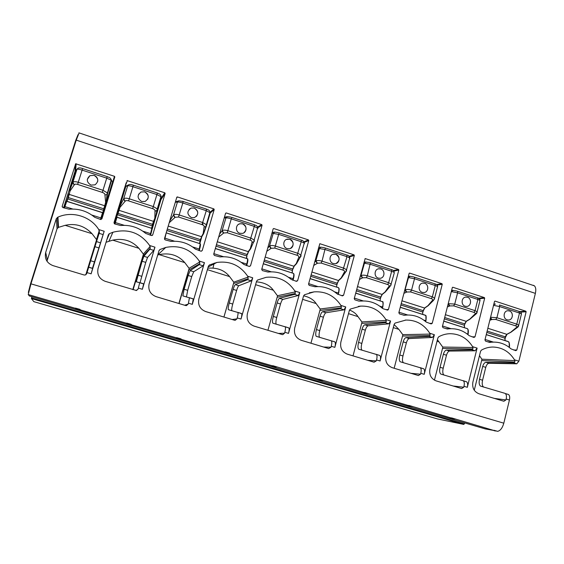 <?xml version="1.0" encoding="UTF-8"?>
<svg xmlns="http://www.w3.org/2000/svg" width="564" height="564" viewBox="0 0 564 564"><rect width="100%" height="100%" fill="white"/><g stroke="black" fill="none" stroke-linecap="round" stroke-linejoin="round"><path stroke-width="0.85" d="M487.846 328.262L506.782 334.318L510.695 332.267L516.243 327.621L517.738 327.226M489.834 320.274L491.547 319.661L490.306 318.378M510.695 332.267L511.097 332.125M490.581 317.257L496.912 317.722L516.772 324.145L515.658 325.865L495.819 319.464L491.893 319.499L490.504 317.588M516.243 327.621L518.189 326.789M493.542 305.35L499.676 306.576L519.486 313.055L516.772 324.145L518.711 325.174L518.549 326.168M508.509 320.021C513.078 320.028 513.769 312.139 509.313 310.933L507.931 310.743C503.37 310.743 502.679 318.639 507.142 319.83L508.495 320.021C513.085 320.07 513.811 312.146 509.334 310.933L507.861 310.75M518.958 311.342L519.486 313.055L521.474 313.894L521.347 314.402M491.357 342.108L487.606 341.77M495.121 304.031L493.669 304.863M495.072 304.031L493.69 304.757M31.556 297.863L464.299 423.924L463.763 424.417L437.579 418.953L33.854 301.655L31.394 298.546L31.901 296.706M464.299 423.924L464.715 422.915M533.297 285.257L534.397 285.821C535.828 287.287 536.152 289.811 535.377 293.386L76.232 140.119L30.957 283.833L28.235 294.556L29.349 295.959M29.342 295.959L485.223 428.901L496.031 430.868M495.347 431.009L491.695 429.944L497.469 431.277M493.105 430.24L454.126 418.636M453.491 418.798L449.755 417.705L451.87 417.966L454.796 419.059M451.045 417.959L411.234 406.115M410.655 406.291L406.827 405.178L412.58 406.496L408.738 405.375M407.983 405.396L367.319 393.291M366.797 393.496L362.871 392.354L368.355 393.58M363.893 392.523L322.34 380.164M321.875 380.383L317.863 379.212L319.323 379.269L322.77 380.524M318.738 379.346L276.261 366.713M275.859 366.96L271.749 365.754L272.962 365.733L277.1 366.945L272.948 365.74M272.475 365.846L228.709 353.198L229.047 352.93M228.709 353.198L224.493 351.964L225.459 351.865L229.696 353.099L225.459 351.865M225.064 352.006L180.381 339.091L180.649 338.795M180.381 339.091L176.06 337.829L176.751 337.646L181.1 338.915L176.751 337.646M176.454 337.815L130.827 324.631L131.017 324.307M130.827 324.631L126.392 323.334L126.801 323.066L131.264 324.363L126.801 323.066M126.618 323.271L79.996 309.798L80.137 309.439L75.562 308.12L75.449 308.466L79.996 309.798M474.261 390.225L481.931 359.346L479.478 355.644M506.176 399.03C506.726 396.372 506.43 394.539 505.288 393.531L508.538 394.511C509.694 395.526 509.99 397.359 509.44 400.017L506.176 399.03L505.95 399.939L503.871 401.258L478.935 393.757C474.028 391.684 472.012 387.806 472.886 382.117L480.563 351.28L481.416 350.124C485.026 348.101 488.847 347.072 492.887 347.036C502.045 347.304 509.25 351.562 514.509 359.818L514.939 360.629L514.721 362.081L481.635 360.544M504.822 393.298L480.479 386.086C479.118 384.881 478.801 382.618 479.513 379.297L482.714 366.41L485.759 367.354L482.572 380.228C481.86 383.548 482.185 385.811 483.559 387.024L483.764 387.144M485.759 367.354C486.499 364.859 487.564 363.505 488.939 363.286L485.879 362.342C484.511 362.56 483.454 363.921 482.714 366.41M485.879 362.342L513.529 362.793L514.721 362.081M488.939 363.286L516.758 363.801L518.887 361.186L514.509 359.818M519.634 311.603L525.845 311.201L495.044 301.098L494.522 301.409L484.941 339.951L485.541 341.114L489.242 342.285L493.775 342.115C500.254 342.122 506.007 344.378 511.04 348.883L515.778 350.667L516.807 350.032L513.557 349.969M525.845 311.201L526.134 311.772L516.807 350.032M535.377 293.386L518.887 361.186M509.44 400.017L503.807 423.183C502.454 427.921 500.409 430.642 497.681 431.34M250.515 265.82L262.077 225.219L261.745 224.592L226.192 212.938L225.586 213.255L213.7 254.174L214.376 255.436L220.094 256.923C229.026 256.077 236.943 258.58 243.845 264.431L249.309 266.469L250.515 265.82L249.084 266.398M238.826 285.722L235.322 284.637L247.518 279.695L248.195 278.743L247.666 276.219C240.116 265.284 229.837 260.702 216.816 262.471L209.413 264.953L208.398 266.166L198.873 298.941C197.745 305.004 200.016 309.213 205.677 311.554L234.518 320.225L235.195 320.31L236.958 318.871L237.232 317.906C237.994 315.1 238.219 313.288 237.902 312.484L228.357 309.671C227.99 308.712 228.279 306.485 229.238 302.995L233.143 289.367L236.626 290.439C237.43 287.781 238.163 286.209 238.826 285.722L251.255 280.865L252.714 277.798L241.004 319.048C241.766 316.242 241.984 314.43 241.653 313.619L238.297 312.604M365.352 330.18C366.128 327.606 367.03 326.147 368.073 325.809L364.809 324.793L385.29 322.735L386.241 321.903L385.882 319.52C379.762 310.228 371.352 305.751 360.65 306.111L350.35 309.079L349.419 310.263L340.875 342.045C339.888 347.917 342.024 351.95 347.283 354.15L374.066 362.208L376.315 360.868L376.562 359.931C377.21 357.202 377.161 355.376 376.399 354.46L358.669 349.172C357.773 348.073 357.738 345.824 358.563 342.426L362.095 329.172L365.352 330.18L361.834 343.42C361.002 346.818 361.045 349.067 361.954 350.166L362.053 350.244M376.562 359.931L380.073 360.995L390.577 320.994L388.758 323.821L368.073 325.809M382.484 308.367L382.547 307.035L382.244 308.177L383.414 308.846L387.644 310.122L388.441 309.439L386.03 309.671M382.244 308.177C376.216 302.931 369.314 300.556 361.531 301.056L358.845 301.084L354.869 299.822L354.234 298.617L365.162 258.615M388.441 309.439L398.819 270.043L398.508 269.444L365.26 258.587M349.13 256.317L354.016 254.85L354.333 255.457L343.582 295.247L342.44 295.896L337.23 293.95C330.758 288.373 323.341 285.976 314.994 286.759L309.185 285.391L308.536 284.164L319.795 243.796M354.016 254.85L319.943 243.74M331.251 346.268L334.847 347.353C335.531 344.597 335.559 342.778 334.924 341.89L331.357 340.811C331.97 341.692 331.935 343.511 331.251 346.268L330.998 347.212L328.685 348.559L301.239 340.303C295.853 338.055 293.675 333.966 294.704 328.029L303.566 295.924L304.518 294.732L314.12 291.856L309.326 292.801M340.473 308.734L344.033 309.847L325.964 312.745L322.622 311.709L340.473 308.734L341.34 307.866L340.931 305.434C334.417 295.684 325.484 291.158 314.12 291.856M334.847 347.353L345.739 306.943L344.033 309.847M297.623 280.717L308.769 240.525L308.445 239.911L273.759 228.533L273.166 228.85L261.703 269.359L262.366 270.6L267.942 272.045C276.642 271.171 284.369 273.611 291.116 279.37L296.445 281.365L297.623 280.717L295.846 281.175M284.82 332.259L288.507 333.373C289.226 330.589 289.346 328.777 288.86 327.931L285.201 326.817C285.673 327.663 285.546 329.482 284.82 332.259L284.559 333.218L282.776 334.649L282.183 334.565L254.054 326.105C248.534 323.814 246.306 319.668 247.384 313.669L256.571 281.232L257.558 280.026L266.215 277.298L257.438 280.089M276.261 324.215L276.233 324.187C275.669 323.172 275.838 320.937 276.748 317.476L280.512 303.989C281.309 301.359 282.099 299.829 282.895 299.392L279.476 298.328L294.57 294.394L295.339 293.484L294.866 291.003C287.894 280.717 278.341 276.148 266.215 277.298M288.507 333.373L299.794 292.547L298.208 295.529L282.895 299.392M404.649 315.255L406.792 315.043C414.082 314.761 420.547 317.102 426.194 322.065L431.157 323.933L432.243 323.285L442.254 284.277L441.95 283.692L409.683 273.11L409.133 273.42L398.84 312.724L399.467 313.915L404.282 315.283M409.252 338.576L406.059 337.582L429.042 336.405L430.085 335.615L429.775 333.268C423.98 324.37 416.028 319.964 405.904 320.056L395.082 323.087L394.18 324.265L385.938 355.722C384.986 361.531 387.08 365.514 392.22 367.672L418.368 375.532L420.561 374.2L420.793 373.276C421.414 370.569 421.273 368.743 420.377 367.791L400.172 361.75C399.115 360.615 398.981 358.359 399.77 354.989L403.189 341.862L406.369 342.841C407.13 340.296 408.096 338.879 409.252 338.576L432.433 337.462L434.358 334.706L424.22 374.313C424.833 371.606 424.692 369.772 423.783 368.828L420.004 367.587M475.022 336.814L484.68 298.187L484.384 297.602L452.864 287.266L452.328 287.584L442.395 326.5L443.008 327.677L446.801 328.875L450.855 328.727C457.707 328.615 463.798 330.913 469.114 335.629L473.964 337.455L475.022 336.814L472.033 336.849M449.529 351.069L446.406 350.096L471.779 349.75L472.9 349.003L472.639 346.698C467.133 338.139 459.568 333.81 449.959 333.698C446.018 333.81 442.282 334.833 438.757 336.764L437.883 337.928L429.923 369.075C429.021 374.827 431.072 378.754 436.092 380.869L461.627 388.547L463.756 387.221L463.989 386.305C464.574 383.619 464.355 381.793 463.333 380.813L440.766 374.052C439.553 372.882 439.328 370.618 440.075 367.277L443.382 354.27L446.498 355.228C447.252 352.712 448.26 351.323 449.529 351.069L475.085 350.787L477.116 348.101L467.33 387.313C467.916 384.634 467.69 382.801 466.654 381.821L462.903 380.594M193.727 271.735L190.146 270.628L199.296 264.636L199.86 263.628L199.275 261.054C191.006 249.33 179.838 244.79 165.774 247.427L160.042 249.492L158.999 250.719L149.115 283.84C147.944 289.974 150.264 294.232 156.066 296.629L185.641 305.526L186.43 305.603L188.15 304.158L188.439 303.185L192.31 304.356L204.45 262.676L203.118 265.827L193.727 271.735L191.718 276.579L187.692 290.326L186.458 296.925M202.229 250.55L214.214 209.526L213.876 208.899L177.427 196.942L176.8 197.266L164.484 238.607L165.167 239.883L171.033 241.42C180.205 240.595 188.327 243.162 195.391 249.119L200.995 251.206L202.229 250.55L201.179 251.248M161.494 197.724L164.801 192.803L165.146 193.445L152.717 234.892L151.441 235.548L145.695 233.411C138.462 227.355 130.136 224.726 120.71 225.515L114.696 223.936L113.991 222.646L126.195 182.757M164.801 192.803L127.041 180.565M100.279 242.76L96.529 241.596L99.461 232.234L98.735 229.555C90.677 216.386 72.22 210.654 57.944 217.14L56.33 218.613L45.691 252.446C44.415 258.721 46.833 263.106 52.945 265.609L84.085 274.978L85.199 275.013L86.736 273.596L87.046 272.602L91.121 273.836L104.185 231.261L92.418 268.386M147.556 257.424L143.89 256.282L149.841 249.182L150.299 248.132L149.643 245.509C140.436 232.798 128.183 228.378 112.899 232.255L109.402 233.637L108.323 234.871L98.073 268.351C96.853 274.548 99.215 278.87 105.172 281.316L136.446 290.509L138.095 289.078L139.696 282.719L136.305 281.774L142.1 261.259L145.752 262.387L147.556 257.424L153.768 250.409L154.959 247.173L142.361 289.29L143.637 283.911L142.389 283.537M114.816 176.948L114.464 176.299L75.675 163.764L62.195 206.262L62.907 207.573L69.083 209.202C78.763 208.44 87.307 211.14 94.717 217.302L100.611 219.488L101.922 218.825L114.816 176.948M80.053 309.678L75.562 308.106M229.294 353.24L229.696 353.099M276.6 367.044L277.1 366.945M367.827 393.672L368.37 393.601M411.826 406.517L412.58 406.496M76.232 140.119L79.115 132.914M444.087 375.116L443.917 375.004C442.691 373.833 442.451 371.57 443.205 368.229L446.498 355.228M403.5 362.807L403.394 362.722C402.322 361.587 402.174 359.331 402.964 355.962L406.369 342.841M434.435 380.171L442.825 347.198L437.424 339.725M437.037 341.248L438.926 341.84M446.406 350.096C445.144 350.357 444.136 351.753 443.382 354.27M445.412 314.691L466.125 321.318L469.77 319.146L474.754 314.247L476.411 313.69M447.393 306.936L449.473 306.097L448.077 304.236M469.424 319.393L469.812 319.28M453.125 290.312L451.475 291.63L457.594 292.822L477.87 299.449L475.057 310.651L473.986 312.414L453.682 305.857L449.804 305.921L448.401 303.686L454.732 304.074L475.057 310.651L477.158 311.779L476.982 312.837M474.754 314.247L475.96 314.049L476.841 313.14M451.299 291.602L448.19 303.792M467.478 297.263L465.927 297.073C461.317 297.179 460.696 305.046 465.208 306.252L466.689 306.442C471.335 306.393 472.005 298.49 467.478 297.263M477.87 299.449L480.02 300.372C480.098 299.421 479.329 298.582 477.729 297.863L477.87 299.449M448.768 328.798L445.898 328.586M453.068 290.312L451.44 291.63M466.773 306.435C471.356 306.266 471.927 298.476 467.457 297.263L465.786 297.087M357.47 286.575L381.99 294.415L385.057 291.976L388.815 286.533L389.999 286.47L385.339 291.955M359.367 279.518L362.321 277.989L360.904 275.704L360.234 276.268M385.057 291.976L385.55 291.708M384.775 292.258L385.247 292.053M363.773 263.113L364.457 263.226L366.029 261.886L364.485 263.219L370.4 264.326L391.656 271.277L388.638 282.698L387.658 284.538L366.367 277.664L362.603 277.798L361.186 275.514C362.666 274.964 364.711 275.056 367.326 275.803L388.638 282.698L391.113 284.059L391.049 285.158M388.815 286.533L390.161 286.279L391.113 284.059L394.271 272.948M380.756 268.95L378.853 268.767C374.186 269.134 373.728 276.882 378.317 278.115L380.143 278.299C384.852 277.996 385.36 270.198 380.756 268.95M391.656 271.277L394.201 272.384C393.975 270.903 393.122 270.008 391.649 269.698L391.656 271.277M380.474 278.249C384.951 277.58 385.156 270.156 380.735 268.95L378.444 268.845M325.964 312.745C325.047 313.14 324.194 314.634 323.412 317.229L319.767 330.596C318.9 334.022 318.836 336.264 319.584 337.321L319.64 337.378M334.924 341.89L316.221 336.306C315.487 335.249 315.558 333.007 316.432 329.573L320.077 316.207L323.412 317.229M319.302 379.276L323.355 380.446M353.015 355.877L362.017 322.1L357.964 316.601C356.229 313.781 353.409 311.589 349.504 310.024M348.51 313.654L357.964 316.601M364.809 324.793C363.773 325.139 362.871 326.598 362.095 329.172M380.073 360.995C380.721 358.26 380.658 356.441 379.889 355.517L376.068 354.27M231.874 310.736C231.494 309.77 231.783 307.542 232.735 304.059L236.626 290.439M267.928 330.278L277.551 295.867L273.336 290.22C269.768 285.208 264.121 282.416 256.394 281.852M255.591 284.686L273.336 290.22M285.201 326.817L272.793 323.144C272.236 322.136 272.419 319.901 273.336 316.439L277.107 302.938L280.512 303.989M279.476 298.328C278.694 298.772 277.904 300.309 277.107 302.938M288.86 327.931L284.982 326.662M212.988 268.041L214.179 263.106M265.179 257.064L293.851 266.236L296.283 263.515L298.694 257.473L300.069 257.36L300.732 256.719M266.814 251.29L270.889 248.505L269.465 246.179L267.71 248.132M296.283 263.515L296.819 263.226M296.072 263.825L296.608 263.55M278.285 232.601L274.746 232.086L273.244 233.418L278.912 234.427L301.225 241.723L297.108 255.302L274.76 248.082L271.122 248.294L269.698 245.96C270.924 245.305 272.898 245.361 275.613 246.137L297.982 253.37L300.936 255.048L301.035 256.084L300.224 257.128L304.271 243.049L304.497 243.627M298.694 257.473L300.069 257.36M271.911 233.292L273.244 233.418L269.465 246.179M289.776 239.249L287.393 239.108C282.74 239.834 282.55 247.356 287.161 248.597L289.459 248.752C294.161 248.097 294.415 240.511 289.776 239.249M301.225 241.723L304.264 243.063C303.566 241.117 302.6 240.144 301.373 240.151L301.225 241.723M274.597 232.114L273.216 233.425M290.326 248.491C294.246 245.262 294.055 242.189 289.769 239.249L286.413 239.432M310.947 343.222L320.26 309.128L316.129 303.559C313.598 299.695 309.424 297.115 303.601 295.811M302.621 299.35L316.129 303.559M322.622 311.709C321.713 312.103 320.867 313.605 320.077 316.207M311.885 272.003L338.442 280.491L341.192 277.911L344.301 272.179L345.591 272.081L346.155 271.369M313.683 265.482L317.158 263.43L315.734 261.118L314.578 262.239M341.192 277.911L341.713 277.629M340.952 278.207L341.46 277.946M318.406 248.364L325.209 249.556L346.987 256.676L342.926 270.093L321.12 263.057L317.419 263.226L315.995 260.913C317.349 260.314 319.365 260.392 322.03 261.146L343.857 268.21L346.564 269.719L346.585 270.798L345.725 271.883L346.557 269.719M344.301 272.179L345.542 272.102M345.683 272.031L346 271.587M335.82 254.279L333.698 254.11C329.016 254.646 328.685 262.295 333.289 263.536L335.326 263.712C340.057 263.247 340.444 255.541 335.82 254.279M346.86 255.027L346.987 256.676L349.765 257.896L349.927 258.467M324.533 247.73L320.944 247.166L319.414 248.498L320.874 247.173M335.883 263.592C340.184 260.575 340.155 257.466 335.799 254.279L333.056 254.272M394.151 368.25L402.865 334.783L398.889 329.362L394.102 324.554M393.298 327.621L398.889 329.362M406.059 337.582C404.91 337.892 403.951 339.316 403.189 341.862M401.963 300.802L424.537 308.022L427.9 305.716L432.292 300.549L433.371 300.513L428.161 305.702M403.916 293.343L406.411 292.208L404.755 290.136M427.9 305.716L428.365 305.498M427.59 305.984L428.02 305.829M410.627 276.346L410.042 276.268L408.498 277.594L414.512 278.743L435.267 285.532L432.355 296.84L431.326 298.638L410.543 291.926L406.722 292.025L405.312 289.769C406.898 289.262 408.978 289.374 411.551 290.107L432.355 296.84L434.64 298.074L434.47 299.188M432.292 300.549L433.561 300.33L434.632 298.074L437.608 286.519M408.061 277.523L408.498 277.594L405.001 289.945M424.1 292.519C428.654 292.131 429.07 284.489 424.607 283.276L422.922 283.086C418.269 283.311 417.72 291.13 422.274 292.349L423.916 292.54C428.605 292.371 429.197 284.517 424.629 283.276L422.669 283.121M434.936 283.847L435.267 285.532L437.608 286.54L437.586 287.097M404.924 315.184L403.204 315.1M410.063 276.268L408.392 276.24M410.007 276.268L408.463 277.594M437.65 286.568L437.452 285.729M192.31 304.356L193.262 298.955L190.935 298.25M223.922 317.038L233.87 282.296L229.569 276.579C224.557 270.248 217.302 267.456 207.806 268.189M248.195 278.743L233.524 283.516M233.475 283.762L223.943 317.046M207.383 269.662L229.569 276.579M235.322 284.637C234.68 285.13 233.947 286.702 233.143 289.367M217.309 241.759L248.195 251.636L250.282 248.759L251.974 242.407L253.483 242.245L254.174 241.462M218.677 237.049L223.471 233.221L222.047 230.859L219.502 234.194M250.282 248.759L250.839 248.477M250.113 249.091L250.761 248.632M230.895 217.091L227.384 216.639L225.924 217.965C226.904 217.76 228.751 218.078 231.466 218.924L254.336 226.397L250.148 240.137L227.25 232.742L223.675 232.988L222.244 230.634C223.344 229.922 225.276 229.957 228.046 230.746L250.973 238.163L254.209 240.031L254.364 241.011L253.61 241.998L257.678 227.863M251.974 242.407L253.483 242.245M224.239 217.887L225.924 217.965L222.047 230.859M243.817 232.854C247.138 229.435 246.722 226.432 242.59 223.852L239.89 223.753C235.301 224.705 235.294 232.051 239.883 233.292L242.485 233.397C247.145 232.523 247.222 225.106 242.598 223.845L239.883 223.76L238.452 224.401M254.442 224.782L254.336 226.397L257.952 228.427M227.123 216.703L225.903 217.972M139.992 282.811L145.752 262.387M178.887 303.495L189.173 268.415L184.788 262.613C178.266 255.175 169.722 252.51 159.154 254.625L184.788 262.613M199.86 263.628L188.905 269.937L188.94 269.218M188.905 269.937L179.049 303.545M157.737 254.942L159.154 254.625M201.849 236.633L199.797 243.627M188.439 303.185L189.419 297.785L182.87 295.888L184.118 289.24L188.15 275.479L191.718 276.579M190.146 270.628L188.15 275.479M168.22 226.065L201.433 236.683L203.153 233.651L204.083 226.968L205.754 226.735L206.445 225.804M169.207 222.745L174.868 217.542L173.43 215.166L169.722 221.01M203.153 233.651L203.731 233.369L206.361 226.03M203.026 233.997L203.71 233.425M175.326 202.215L177.399 202.131C178.252 201.863 180.05 202.166 182.821 203.026L206.269 210.689L202.018 224.599L178.541 217.013L175.044 217.302L173.606 214.919C174.565 214.151 176.454 214.165 179.274 214.976L202.786 222.576L206.332 224.648L206.537 225.558L205.853 226.474L209.942 212.318M204.083 226.968L205.754 226.735M196.321 216.52C198.761 213.016 198.063 210.196 194.227 208.06L191.14 208.038C186.726 211.211 186.818 214.398 191.415 217.598L194.397 217.641C198.909 214.51 198.852 211.31 194.235 208.053L191.133 208.046L189.123 209.322M206.502 209.089L206.269 210.689L210.252 212.847L206.572 225.438M209.935 212.332C209.766 209.822 207.397 209.695 206.579 209.131L183.173 201.468L178.816 200.805L177.413 202.123L178.365 200.974M74.307 184.816C74.772 184.083 75.879 183.956 77.649 184.435L78.255 182.292C75.315 181.453 73.524 181.481 72.862 182.383L74.307 184.816L70.07 190.977L67.955 199L103.311 210.259L105.158 205.691L104.692 205.754L103.762 208.8L67.927 197.456L68.928 193.847L69.287 194.432L104.692 205.754L105.637 202.377L104.932 194.996L106.984 194.573L107.47 193.861L111.503 180.593L111.178 180.191C111.037 177.73 108.803 177.42 107.223 176.617L106.737 178.153L111.178 180.191M69.929 191.33L69.569 190.745L76.055 170.067L76.965 169.313C77.48 168.939 79.186 169.2 82.069 170.095L106.737 178.153L102.986 190.294L107.273 192.874L107.019 194.284L111.186 180.177M69.21 194.404L69.45 193.621M105.637 202.377L106.265 202.102L107.47 193.861M105.595 202.765L106.215 202.497L112.539 181.975L100.998 219.537M70.07 190.977L69.717 190.378L72.756 182.651L74.201 185.084M104.932 194.996L106.984 194.573M112.173 181.256L111.503 180.593M94.061 175.348L89.944 175.658C86.144 179.119 86.504 182.264 91.037 185.091L95.013 184.844C98.947 181.418 98.629 178.252 94.061 175.348M82.633 168.558L82.605 168.558C80.948 167.91 79.461 167.748 78.149 168.072L76.965 169.313L72.756 182.651M110.459 183.963L110.058 183.836M111.566 180.318L111.087 179.571M97.72 181.389C98.044 178.527 96.825 176.518 94.061 175.355L89.944 175.665L87.307 179.373M99.461 232.234L96.606 241.307L96.486 240.045M96.606 241.307L86.532 274.069M65.156 225.325L92.031 233.7C84.565 225.84 75.611 223.048 65.156 225.325L58.536 227.348L57.056 228.702L46.974 261.217M85.799 274.774L96.606 239.658L92.031 233.7M112.229 183.011L112.793 183.519M63.605 207.792L75.026 171.393L75.724 171.103M87.046 272.602L94.949 246.701L98.686 247.857M91.121 273.836L92.623 268.45M96.529 241.596L94.949 246.701M28.341 292.399L30.519 283.826L75.696 140.443L78.008 134.676M132.794 289.628L143.432 254.202L138.948 248.329C131.969 240.68 123.22 237.952 112.708 240.144L138.948 248.329M150.299 248.132L143.291 255.788L143.263 254.773M143.291 255.788L133.104 289.72M106.06 242.259L112.708 240.144M114.224 223.64L124.799 189.074M161.093 199.191L151.885 230.098M127.415 180.543L124.863 187.128L125.483 187.333M160.331 198.69L160.754 198.831M143.89 256.282L142.1 261.259M107.146 239.129L108.937 233.933M125.166 201.221C125.716 200.523 126.858 200.41 128.585 200.883L129.262 198.796C126.385 197.971 124.538 197.978 123.727 198.81L125.166 201.221L119.977 207.376L117.566 214.799L152.054 225.783L153.937 221.321L153.514 221.363L152.492 224.338L117.495 213.262L118.616 209.737L118.969 210.316L153.514 221.363L154.853 218.162L154.987 211.133L156.841 210.823L157.427 209.998L161.353 196.878L161.466 197.943L155.368 218.254L157.427 209.998M119.977 207.376L119.617 206.791L125.878 186.324L127.668 185.887C128.359 185.563 130.108 185.845 132.935 186.719L156.989 194.58L161.353 196.878M154.853 218.162L155.46 217.88M154.769 218.529L155.368 218.254M120.167 207.037L119.815 206.445L123.579 199.064L125.025 201.475M154.987 211.133L156.905 210.548L157.497 209.716L157.264 208.906L161.022 196.392M132.512 184.9L133.379 185.175L129.262 198.796L153.373 206.593L157.264 208.906L156.841 210.823M126.089 186.057L124.778 189.137M147.648 199.325C148.995 195.976 147.994 193.487 144.631 191.866L141.078 191.971C136.918 195.292 137.13 198.472 141.712 201.503L145.145 201.433C149.418 198.154 149.248 194.961 144.638 191.859L141.078 191.979L138.54 194.312M157.349 193.008L133.379 185.175C131.412 184.513 129.946 184.315 128.987 184.59L127.675 185.88L128.282 184.964L126.308 185.944M161.424 197.463L161.473 197.858M161.142 197.245L160.923 196.716M505.351 336.877L506.789 334.318L505.175 336.807L487.148 331.061M486.817 332.407L504.843 338.146L505.182 340.593L504.843 338.146L505.372 336.891L504.921 340.268M515.658 325.865C516.948 326.366 517.237 326.887 516.525 327.444M495.819 319.464L496.912 317.722L499.676 306.576L499.5 304.99L519.282 311.462C520.664 311.871 521.397 312.682 521.467 313.894M509.264 347.135L509.186 343.095M508.643 346.923L509.088 347.064C509.644 344.484 509.398 342.693 508.34 341.692C509.56 341.636 509.757 346.909 509.292 347.149L509.052 347.227M486.281 334.565L508.03 341.594M486.253 334.671L507.811 341.41M493.429 342.108L485.061 339.465M495.474 304.109L495.002 304.031M519.261 311.448L520.241 311.913M202.391 223.76L202.977 223.95M109.219 187.995L108.81 187.868M109.338 187.615L108.93 187.481M31.394 298.546L463.763 424.417M28.235 294.556L75.491 308.346M514.939 360.629L481.853 359.197M482.572 380.228L479.513 379.297M513.529 362.793L516.758 363.801M505.95 399.939L494.332 398.388M526.134 311.772L520.565 312.132M490.483 342.383L489.651 342.376M30.957 283.833L503.807 423.183M247.666 276.219L252.714 277.798M237.232 317.906L241.004 319.048M385.882 319.52L390.577 320.994M340.931 305.434L345.739 306.943M294.866 291.003L299.794 292.547M429.775 333.268L434.358 334.706M420.793 373.276L424.22 374.313M472.639 346.698L477.116 348.101M463.989 386.305L467.33 387.313M199.275 261.054L204.45 262.676M98.735 229.555L104.185 231.261M149.643 245.509L154.959 247.173M138.392 288.091L142.361 289.29M368.504 393.63L364.563 392.474M473.076 347.523L442.754 347.05M472.9 349.003L442.514 348.418M443.205 368.229L440.075 367.277M471.779 349.75L475.085 350.787M463.756 387.221L453.132 385.995M452.864 287.266L452.511 287.316M478.526 298.215L484.384 297.602M484.68 298.187L479.287 298.737M448.07 328.974L447.435 328.995M444.34 318.879L464.242 325.216L466.336 321.325L464.581 323.863L444.686 317.518M473.986 312.414C475.318 312.921 475.656 313.464 475.015 314.056M464.313 327.465L464.44 325.294M466.181 321.332L464.785 323.94M469.643 319.4L466.477 321.247M464.454 325.308L464.475 327.656L464.454 325.308M453.682 305.857L454.732 304.074L457.594 292.822L457.482 291.243L477.433 297.757M467.951 334.628L468.014 329.799M443.783 321.064L467.091 328.579M467.965 334.642L468.099 334.114L467.767 334.48M466.668 333.648L467.88 334.029C468.465 331.421 468.289 329.63 467.352 328.664L466.865 328.396M451.108 328.72L442.521 326.006M456.819 291.017L451.644 290.256M356.321 290.848L380.206 298.455L382.244 294.415L380.573 297.073L356.695 289.459M387.658 284.538C389.068 285.074 389.527 285.666 389.026 286.322M382.159 294.436L380.206 298.455L380.27 300.986M385.332 291.969L382.413 294.281M364.457 263.226L360.904 275.704M366.367 277.664L367.326 275.803L370.421 262.753L391.423 269.606M382.477 308.367L383.203 303.552M355.722 293.068L382.35 301.648M379.685 306.125L382.547 307.035C383.196 304.377 383.175 302.6 382.484 301.691L382.11 301.458M363.378 300.964L354.368 298.116M369.681 262.5L364.09 261.922M386.347 320.366L361.94 321.945M386.241 321.903L361.679 323.383M361.834 343.42L358.563 342.426M385.29 322.735L388.758 323.821M376.315 360.868L367.827 360.333M365.458 258.608L365 258.735M393.298 270.565L398.508 269.444M398.819 270.043L393.799 271.108M295.367 291.877L277.474 295.712M295.339 293.484L277.164 297.249M276.748 317.476L273.336 316.439M294.57 294.394L298.208 295.529M284.559 333.218L278.426 333.437M273.759 228.533L273.159 228.857M303.883 241.808L308.445 239.911M308.769 240.525L304.165 242.421M202.349 223.866L202.941 224.056M212.586 264.671L211.5 264.326M263.952 261.421L292.194 270.417L294.161 266.229L292.582 269.014L264.347 260.011M297.108 255.302C298.61 255.866 299.188 256.514 298.857 257.24M292.152 272.983L292.512 270.565M294.175 266.208L292.906 269.162M296.389 263.811L294.366 266.004M292.49 270.551L291.99 272.828L292.49 270.551M274.76 248.082L279.095 232.862L301.211 240.088M293.033 280.287L293.407 278.856C294.041 276.557 294.197 274.964 293.886 274.118M263.303 263.698L293.541 273.42L263.275 263.804M293.012 280.28L293.104 278.729L292.702 280.181M288.437 277.255L293.104 278.729C293.816 276.029 293.964 274.259 293.541 273.42C294.182 273.949 294.14 275.761 293.407 278.856M271.305 271.834L261.851 268.845M341.41 306.294L320.183 308.973M341.34 307.866L319.901 310.454M319.767 330.596L316.432 329.573M330.998 347.212L323.658 347.043M320.169 243.754L319.633 243.958M354.333 255.457L349.518 256.888M343.582 295.247L341.481 295.592M310.701 276.311L336.715 284.601L338.717 280.491L337.096 283.206L311.088 274.915M342.926 270.093C344.385 270.642 344.9 271.263 344.484 271.954M338.675 280.498L336.715 284.601L336.729 287.147M341.234 278.207L338.908 280.315M319.414 248.498L315.734 261.118M321.12 263.057L322.03 261.146L325.315 247.991L347.05 255.104C348.15 255.041 349.06 255.971 349.765 257.896M337.977 294.45L338.64 293.217L339.042 288.803M310.08 278.567L338.471 287.703M334.614 291.863L338.358 293.047C339.034 290.375 339.098 288.599 338.541 287.725L338.231 287.513M317.906 286.575L308.677 283.657M430.226 334.107L402.788 334.635M430.085 335.615L402.541 336.038M402.964 355.962L399.77 354.989M429.042 336.405L432.433 337.462M420.561 374.2L410.973 373.312M409.683 273.11L409.274 273.188M436.423 284.531L441.95 283.692M442.254 284.277L437.044 285.067M432.243 323.285L429.535 323.419M400.856 305.025L422.704 311.991L424.77 308.029L423.056 310.623L401.216 303.658M431.326 298.638C432.701 299.16 433.096 299.731 432.525 300.351M424.65 308.043L422.704 311.991L422.711 313.817M428.161 305.709L424.925 307.923M410.543 291.926L411.551 290.107L414.512 278.743L414.469 277.164L435.196 283.946C436.508 284.157 437.311 285.024 437.608 286.533M425.94 320.782L425.919 316.242M423.691 320.049L425.707 320.69C426.328 318.061 426.222 316.27 425.404 315.332C426.187 314.994 426.363 316.813 425.947 320.782L425.51 321.466M400.278 307.232L425.207 315.269M400.25 307.338L424.981 315.086M407.765 315.008L398.974 312.23M413.757 276.924L410.042 276.268M248.174 277.1L233.792 282.141M237.74 312.343L241.484 313.478M232.735 304.059L229.238 302.995M247.518 279.695L251.255 280.865M236.958 318.871L232.1 319.499M226.192 212.938L225.522 213.474M257.522 227.102L261.745 224.592M262.077 225.219L257.67 227.814M216.026 246.165L246.602 255.901L248.541 251.622L247.004 254.477L216.442 244.734M250.148 240.137C251.699 240.722 252.348 241.392 252.101 242.16M246.51 258.474L246.954 256.063M248.59 251.593L247.363 254.646M250.458 249.069L248.745 251.361M246.926 256.042L246.271 258.298L246.926 256.042M227.25 232.742L231.726 217.366L254.561 224.832C255.055 225.283 257.515 225.374 257.67 227.884M247.102 264.227C247.836 261.527 248.033 259.877 247.695 259.278M246.327 265.531L246.743 264.065L247.095 264.255L246.701 265.644M215.363 248.456L247.455 258.777L215.328 248.562M241.103 262.281L246.743 264.065C247.49 261.336 247.73 259.574 247.455 258.777C248.019 258.404 247.892 260.208 247.074 264.206L246.665 265.637M223.548 256.726L213.855 253.659M199.797 261.957L189.095 268.252M189.314 297.665L193.156 298.828M187.692 290.326L184.118 289.24M199.296 264.636L203.118 265.827M188.15 304.158L184.632 305.223M160.042 249.492L159.14 250.367M177.427 196.942L176.567 198.049M209.977 212.367L213.876 208.899M214.214 209.526L209.547 213.65M166.895 230.514L199.903 241.025L201.806 236.654L200.319 239.587L167.325 229.069M202.018 224.599C203.618 225.198 204.337 225.896 204.182 226.7M200.685 239.749L199.444 243.415L200.685 239.749M201.905 236.584L200.713 239.778M203.407 233.961L201.806 236.654L203.491 233.898M177.413 202.123L173.43 215.166M178.541 217.013L182.821 203.026L183.173 201.475L182.32 201.2M200.283 241.23L199.748 243.613M199.635 249.217L200.446 244.233M198.803 250.515L199.24 249.034L199.628 249.239L199.219 250.642M166.204 232.833L200.241 243.768L166.19 232.876M174.579 241.23L164.991 238.198L164.61 239.467M166.176 232.918L164.991 238.198L164.632 238.107M192.578 246.926L199.24 249.034L200.241 243.768C200.664 244.522 200.453 246.327 199.6 249.189L199.177 250.635M77.649 184.435L102.345 192.416C104.051 193.05 104.918 193.812 104.96 194.7M104.192 208.99L102.578 212.628L104.192 208.99M106.067 202.695L104.22 209.032M67.927 197.456L67.123 201.355M72.826 209.04L64.402 206.459L63.951 207.904M64.402 206.459L66.2 201.581M67.461 198.93L66.672 201.242M106.215 202.497L106.265 202.102M105.313 205.479L106.222 202.483M69.717 190.378L69.569 190.745M107.223 176.617L82.605 168.558L78.255 182.292L102.986 190.294L102.345 192.416M103.776 210.492L102.902 213.312L102.563 212.607L66.848 201.256M100.963 219.537L102.909 213.248M101.386 218.155L100.914 217.923L102.528 212.713L66.756 201.348L64.43 208.053M91.77 215.032L100.914 217.923L100.448 219.438M100.914 219.537L102.563 212.607M99.299 230.486L96.514 239.496M88.71 267.167L92.757 268.393M94.385 261.879L90.635 260.737M99.116 233.341L103.142 234.596M45.691 252.446L47.305 259.785M56.33 218.613L57.056 228.702M57.436 217.366L58.078 227.553M62.195 206.262L62.209 206.903M75.026 171.393L75.449 164.039M76.112 163.722L75.661 171.082M112.44 183.074L114.464 176.299M30.519 283.826L30.921 283.946M76.084 140.577L75.696 140.443M150.186 246.419L143.348 254.047M139.653 282.606L143.594 283.805M141.592 276.275L137.926 275.154M149.841 249.182L153.768 250.409M138.095 289.078L136.058 290.538M109.402 233.637L106.666 240.278M165.146 193.445L161.085 199.444M152.717 234.892L152.231 235.484M128.585 200.883L152.668 208.659C154.317 209.279 155.107 210.012 155.051 210.858M152.886 224.507L151.462 228.166L152.886 224.507M154.064 221.187L152.915 224.55M155.192 218.479L153.937 221.321L155.326 218.346M117.495 213.262L116.875 217.161M118.616 209.737L119.624 206.784M124.355 225.339L114.908 222.435L114.478 223.845M114.908 222.435L116.579 217.218M117.051 214.722L116.233 217.549M127.675 185.88L123.579 199.064M161.022 196.406C160.867 193.938 158.569 193.706 157.384 193.029L152.668 208.659M152.477 226.002L151.843 228.385L116.967 217.182L116.332 217.507M150.546 235.266L152.139 228.885L151.808 228.258M150.976 233.848L150.546 233.63L151.843 228.385L116.952 217.302L114.971 224.028M142.819 231.184L150.546 233.63L150.094 235.125M505.041 338.231L506.973 334.325L510.906 332.267L517.153 327.621M517.117 327.628L518.711 325.174L521.474 313.88M494.959 304.031L493.888 303.961M483.559 387.024L480.479 386.086M508.538 394.511L505.288 393.531M493.775 342.115L488.664 342.101M493.979 430.269L497.504 431.298M534.397 285.821L78.882 132.836M443.917 375.004L440.766 374.052M466.654 381.821L463.333 380.813M450.855 328.727L446.766 328.861M451.842 417.966L455.465 419.024M475.699 314.24L477.158 311.779L480.027 300.351M475.748 314.226L470.009 319.132M468.099 334.114C468.818 330.018 467.866 329.002 467.352 328.664L443.762 321.163M380.827 297.179L380.46 298.56M382.801 307.133C383.301 302.981 383.189 301.169 382.484 301.691L355.694 293.174M361.954 350.166L358.669 349.172M379.889 355.517L376.399 354.46M360.65 306.111L358.366 306.379M276.233 324.187L272.793 323.144M300.126 257.332L296.629 263.473M274.689 232.093L272.165 232.382M319.584 337.321L316.221 336.306M337.371 283.325L336.99 284.714M345.598 272.081L341.509 277.883M346.564 269.719L349.772 257.875M338.633 293.167C339.711 287.189 338.71 288.676 338.541 287.725L310.052 278.665M320.923 247.166L318.695 247.3M403.394 362.722L400.172 361.75M423.783 368.828L420.377 367.791M405.904 320.056L405.192 320.098M405.706 315.128L403.923 315.262M423.289 310.722L422.937 312.082M231.79 310.715L228.357 309.671M241.653 313.619L237.902 312.484M216.816 262.471L208.165 266.969M253.546 242.21L250.67 248.703M227.229 216.675L224.437 217.203M185.225 296.601L182.87 295.888M193.262 298.955L189.419 297.785M165.774 247.427L157.744 254.907M177.096 196.949L176.765 197.372M203.435 233.947L203.569 233.595M205.818 226.7L203.583 233.574M178.457 200.932L175.432 201.849M106.102 202.666L106.145 202.279M107.033 194.531L106.159 202.25M92.736 268.485L88.689 267.258M57.944 217.14L58.536 227.348M75.675 163.764L75.238 171.125M137.517 282.141L136.305 281.774M143.637 283.911L139.696 282.719M112.899 232.255L109.021 241.103M155.22 218.458L155.311 218.085M156.898 210.781L155.333 218.064M151.843 228.385C152.252 228.469 151.949 230.274 150.948 233.799L150.51 235.251"/></g></svg>
